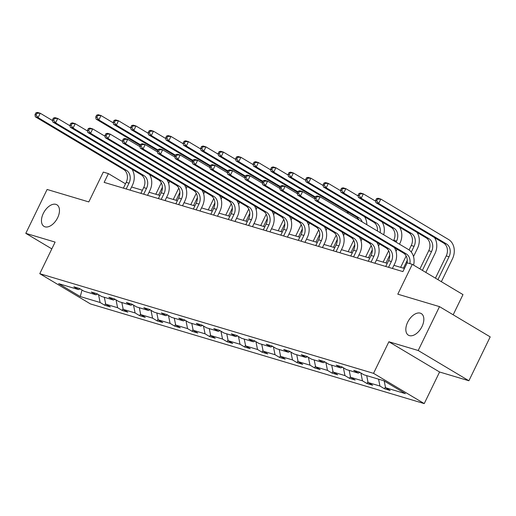 <?xml version="1.0" encoding="UTF-8"?>
<svg xmlns="http://www.w3.org/2000/svg" width="516" height="516" viewBox="0 0 516 516"><rect width="100%" height="100%" fill="white"/><g stroke="black" fill="none" stroke-linecap="round" stroke-linejoin="round"><path stroke-width="0.77" d="M407.659 322.242A12.578 7.34 120.8 0 1 421.275 313.586A12.578 7.34 120.8 0 1 422.011 326.525A12.578 7.34 120.8 0 1 408.388 335.181A12.578 7.34 120.8 0 1 407.659 322.242M43.292 213.45A12.578 7.34 120.8 0 1 56.908 204.794A12.578 7.34 120.8 0 1 57.644 217.733A12.578 7.34 120.8 0 1 44.021 226.389A12.578 7.34 120.8 0 1 43.292 213.45M388.877 341.753L439.58 372.004L468.896 380.756L418.199 350.506L388.877 341.753L373.539 373.345L39.777 273.693L55.115 242.101L25.8 233.348L51.826 248.88M25.8 233.348L47.104 189.469L88.81 201.924L103.297 172.086L108.399 173.608L104.142 182.387L402.919 271.597L407.182 262.818L412.284 264.34L397.797 294.178L439.503 306.633L490.2 336.883L468.896 380.756M418.199 350.506L439.503 306.633M453.177 314.792L462.981 294.597L412.284 264.34M439.58 372.004L424.236 403.596L90.474 303.943L39.777 273.693M384.201 380.989L385.555 387.716L390.141 390.451L384.536 388.78L385.407 386.987M98.537 294.662L100.11 302.492L80.27 296.565L58.618 283.645L78.464 289.573L73.872 286.832L79.477 288.509L84.069 291.243L95.95 294.791L91.364 292.056L96.969 293.727L101.555 296.468L113.443 300.015L108.85 297.274L114.455 298.951L119.048 301.686L130.935 305.24L126.343 302.499L131.948 304.169L136.54 306.91L148.421 310.458L143.829 307.723L149.44 309.394L154.026 312.135L165.913 315.682L161.321 312.941L166.926 314.618L171.518 317.353L183.399 320.9L178.813 318.166L184.418 319.836L189.004 322.577L200.892 326.125L196.299 323.384L201.904 325.061L206.497 327.795L218.378 331.349L213.792 328.608L219.397 330.279L223.983 333.02L235.87 336.567L231.278 333.833L236.883 335.503L241.475 338.244L253.362 341.792L248.77 339.051L254.375 340.728L258.968 343.463L270.848 347.01L266.256 344.275L271.868 345.946L276.453 348.687L288.341 352.235L283.748 349.493L289.353 351.17L293.946 353.912L305.827 357.459L301.241 354.718L306.846 356.388L311.432 359.13L323.319 362.677L318.727 359.942L324.332 361.613L328.924 364.354L340.805 367.902L336.219 365.16L341.824 366.837L346.417 369.572L358.298 373.12L353.705 370.385L359.31 372.055L363.903 374.797L383.749 380.724L405.395 393.637L385.555 387.716M373.539 373.345L424.236 403.596M378.563 379.176L379.95 386.039L384.536 388.78M379.95 386.039L368.063 382.491L372.655 385.233L367.05 383.556L367.914 381.769M360.884 372.991L362.458 380.821L367.05 383.556M362.458 380.821L350.57 377.273L355.163 380.008L349.558 378.338L350.428 376.545M343.392 367.773L344.965 375.596L349.558 378.338M344.965 375.596L333.084 372.049L337.677 374.79L332.065 373.113L332.936 371.327M325.906 362.548L327.479 370.378L332.065 373.113M327.479 370.378L315.592 366.824L320.184 369.566L314.579 367.895L315.45 366.102M308.413 357.33L309.987 365.154L314.579 367.895M309.987 365.154L298.106 361.606L302.692 364.341L297.087 362.671L297.958 360.877M290.921 352.106L292.501 359.929L297.087 362.671M292.501 359.929L280.614 356.382L285.206 359.123L279.601 357.446L280.472 355.659M273.435 346.881L275.009 354.711L279.601 357.446M275.009 354.711L263.128 351.164L267.714 353.899L262.109 352.228L262.979 350.435M255.942 341.663L257.523 349.487L262.109 352.228M257.523 349.487L245.635 345.939L250.228 348.681L244.623 347.004L245.487 345.217M238.457 336.438L240.03 344.262L244.623 347.004M240.03 344.262L228.143 340.715L232.735 343.456L227.13 341.786L228.001 339.992M220.964 331.22L222.538 339.044L227.13 341.786M222.538 339.044L210.657 335.497L215.249 338.232L209.638 336.561L210.509 334.768M203.472 325.996L205.052 333.82L209.638 336.561M205.052 333.82L193.165 330.272L197.757 333.013L192.152 331.337L193.023 329.55M185.986 320.771L187.56 328.602L192.152 331.337M187.56 328.602L175.679 325.054L180.265 327.789L174.66 326.118L175.53 324.325M168.493 315.553L170.074 323.377L174.66 326.118M170.074 323.377L158.186 319.83L162.779 322.571L157.174 320.894L158.044 319.107M151.007 310.329L152.581 318.153L157.174 320.894M152.581 318.153L140.7 314.605L145.286 317.346L139.681 315.676L140.552 313.883M133.515 305.111L135.089 312.935L139.681 315.676M135.089 312.935L123.208 309.387L127.8 312.122L122.195 310.451L123.06 308.658M116.029 299.886L117.603 307.71L122.195 310.451M117.603 307.71L105.716 304.163L110.308 306.904L104.703 305.227L105.574 303.44M100.11 302.492L104.703 305.227M359.936 372.429L358.298 373.12M366.683 375.622L368.063 382.491M342.45 367.211L340.805 367.902M349.19 370.404L350.57 377.273M324.957 361.987L323.319 362.677M331.704 365.18L333.084 372.049M307.471 356.762L305.827 357.459M314.212 359.962L315.592 366.824M289.979 351.544L288.341 352.235M296.719 354.737L298.106 361.606M272.493 346.32L270.848 347.01M279.233 349.513L280.614 356.382M255.001 341.102L253.362 341.792M261.741 344.295L263.128 351.164M237.508 335.877L235.87 336.567M244.255 339.07L245.635 345.939M220.022 330.653L218.378 331.349M226.763 333.852L228.143 340.715M202.53 325.435L200.892 326.125M209.27 328.627L210.657 335.497M185.044 320.21L183.399 320.9M191.784 323.403L193.165 330.272M167.552 314.986L165.913 315.682M174.292 318.185L175.679 325.054M150.066 309.768L148.421 310.458M156.806 312.96L158.186 319.83M132.573 304.543L130.935 305.24M139.314 307.742L140.7 314.605M115.081 299.325L113.443 300.015M121.828 302.518L123.208 309.387M97.595 294.101L95.95 294.791M104.335 297.293L105.716 304.163M80.103 288.876L78.464 289.573M125.498 183.812L108.399 173.608M404.434 268.475L393.921 265.334M387.258 263.347L376.435 260.116M369.772 258.123L358.942 254.891M352.28 252.905L341.457 249.667M334.794 247.68L323.964 244.449M317.301 242.456L306.472 239.224M299.815 237.237L288.986 234.006M282.323 232.013L271.493 228.781M264.831 226.795L254.007 223.557M247.345 221.57L236.515 218.339M229.852 216.346L219.029 213.114M212.366 211.128L201.537 207.896M194.874 205.903L184.044 202.672M177.388 200.685L166.558 197.447M159.895 195.461L149.066 192.229M142.403 190.236L131.58 187.005M82.031 290.031L80.27 296.565M126.201 188.972L129.013 183.186A9.823 7.895 106.6 0 0 126.42 170.325L38.113 117.629L35.307 116.79L123.621 169.487L126.42 170.325M123.401 188.14L126.207 182.354A9.823 7.895 106.6 0 0 123.621 169.487M131.986 169.267A14.738 11.836 -73.4 0 1 132.438 185.231L130.064 190.127M35.862 112.907L35.004 114.662L36.126 114.997L36.978 113.243L35.862 112.907L37.436 112.404L40.242 113.243L52.6 120.615M36.978 113.243L40.242 113.243L38.113 117.629L36.126 114.997M35.004 114.662L35.307 116.79M169.68 181.329L168.655 183.438M155.787 194.235L161.308 182.864M158.586 195.074L162.405 187.218M140.533 144.79L98.853 119.918L96.047 119.086L140.217 145.441M96.602 115.203L95.75 116.958L96.866 117.293L97.724 115.532L96.602 115.203L98.182 114.694L100.981 115.532L113.339 122.905M97.724 115.532L100.981 115.532L98.853 119.918L96.866 117.293M95.75 116.958L96.047 119.086M143.693 194.197L146.505 188.411A9.823 7.895 106.6 0 0 143.912 175.55L55.599 122.853L52.8 122.015L141.107 174.711L143.912 175.55M140.894 193.358L143.7 187.572A9.823 7.895 106.6 0 0 141.107 174.711M149.479 174.492A14.738 11.836 -73.4 0 1 149.93 190.456L147.55 195.345M53.348 118.132L52.497 119.886L53.619 120.222L54.47 118.467L53.348 118.132L54.928 117.629L57.734 118.461L70.092 125.84M54.47 118.467L57.734 118.461L55.599 122.853L53.619 120.222M52.497 119.886L52.8 122.015M161.186 199.415L163.991 193.635A9.823 7.895 106.6 0 0 161.405 180.768L73.091 128.071L70.286 127.239L158.599 179.936L161.405 180.768M158.38 198.583L161.192 192.797A9.823 7.895 106.6 0 0 158.599 179.936M166.965 179.71A14.738 11.836 -73.4 0 1 167.416 195.68L165.043 200.569M70.84 123.35L69.989 125.111L71.105 125.44L71.963 123.685L70.84 123.35L72.421 122.847L75.22 123.685L87.578 131.058M71.963 123.685L75.22 123.685L73.091 128.071L71.105 125.44M69.989 125.111L70.286 127.239M187.166 186.553L186.141 188.662M173.273 199.453L178.8 188.082M176.079 200.292L179.891 192.442M158.019 150.014L116.345 125.143L113.539 124.304L157.703 150.659M114.088 120.421L113.236 122.176L114.359 122.511L115.21 120.757L114.088 120.421L115.668 119.918L118.474 120.757L130.832 128.129M115.21 120.757L118.474 120.757L116.345 125.143L114.359 122.511M113.236 122.176L113.539 124.304M204.659 191.771L203.633 193.887M190.765 204.678L196.286 193.306M193.571 205.516L197.383 197.66M175.511 155.232L133.831 130.367L131.032 129.529L175.195 155.884M131.58 125.646L130.729 127.4L131.851 127.736L132.702 125.981L131.58 125.646L133.16 125.143L135.96 125.975L148.318 133.354M132.702 125.981L135.96 125.975L133.831 130.367L131.851 127.736M130.729 127.4L131.032 129.529M178.671 204.639L181.484 198.854A9.823 7.895 106.6 0 0 178.891 185.992L90.577 133.296L87.778 132.457L176.091 185.154L178.891 185.992M175.872 203.801L178.678 198.015A9.823 7.895 106.6 0 0 176.091 185.154M184.457 184.934A14.738 11.836 -73.4 0 1 184.909 200.898L182.529 205.794M88.326 128.574L87.475 130.329L88.597 130.664L89.449 128.91L88.326 128.574L89.907 128.071L92.712 128.91L105.071 136.282M89.449 128.91L92.712 128.91L90.577 133.296L88.597 130.664M87.475 130.329L87.778 132.457M222.151 196.996L221.125 199.105M208.258 209.902L213.779 198.525M211.057 210.734L214.869 202.885M192.997 160.457L151.323 135.585L148.518 134.747L192.687 161.102M149.072 130.864L148.215 132.618L149.337 132.954L150.188 131.199L149.072 130.864L150.646 130.361L153.452 131.199L165.81 138.572M150.188 131.199L153.452 131.199L151.323 135.585L149.337 132.954M148.215 132.618L148.518 134.747M196.164 209.864L198.97 204.078A9.823 7.895 106.6 0 0 196.383 191.21L108.07 138.514L105.264 137.682L193.577 190.378L196.383 191.21M193.358 209.025L196.17 203.24A9.823 7.895 106.6 0 0 193.577 190.378M201.943 190.152A14.738 11.836 -73.4 0 1 202.395 206.123L200.021 211.012M105.819 133.799L104.967 135.553L106.09 135.889L106.941 134.134L105.819 133.799L107.399 133.296L110.198 134.128L122.556 141.507M106.941 134.134L110.198 134.128L108.07 138.514L106.09 135.889M104.967 135.553L105.264 137.682M239.637 202.22L238.611 204.33M225.744 215.12L231.265 203.749M228.549 215.959L232.361 208.103M210.489 165.681L168.809 140.81L166.01 139.971L210.173 166.326M166.558 136.089L165.707 137.843L166.829 138.178L167.681 136.424L166.558 136.089L168.139 135.585L170.944 136.424L183.303 143.796M167.681 136.424L170.944 136.424L168.809 140.81L166.829 138.178M165.707 137.843L166.01 139.971M213.65 215.082L216.462 209.296A9.823 7.895 106.6 0 0 213.869 196.435L125.562 143.738L122.756 142.9L211.07 195.596L213.869 196.435M210.85 214.25L213.656 208.464A9.823 7.895 106.6 0 0 211.07 195.596M219.435 195.377A14.738 11.836 -73.4 0 1 219.887 211.341L217.513 216.236M123.305 139.017L122.453 140.771L123.576 141.107L124.427 139.352L123.305 139.017L124.885 138.514L127.691 139.352L140.049 146.725M124.427 139.352L127.691 139.352L125.562 143.738L123.576 141.107M122.453 140.771L122.756 142.9M257.129 207.438L256.104 209.548M243.236 220.345L248.757 208.974M246.035 221.183L249.847 213.327M227.975 170.899L186.302 146.028L183.496 145.196L227.666 171.551M184.051 141.313L183.199 143.067L184.315 143.403L185.167 141.648L184.051 141.313L185.631 140.804L188.43 141.642L200.788 149.014M185.167 141.648L188.43 141.642L186.302 146.028L184.315 143.403M183.199 143.067L183.496 145.196M231.142 220.306L233.948 214.521A9.823 7.895 106.6 0 0 231.362 201.659L143.048 148.963L140.249 148.124L228.556 200.821L231.362 201.659M228.336 219.468L231.149 213.682A9.823 7.895 106.6 0 0 228.556 200.821M236.921 200.601A14.738 11.836 -73.4 0 1 237.379 216.565L234.999 221.461M140.797 144.241L139.946 145.996L141.068 146.331L141.919 144.577L140.797 144.241L142.377 143.738L145.177 144.57L157.535 151.949M141.919 144.577L145.177 144.57L143.048 148.963L141.068 146.331M139.946 145.996L140.249 148.124M274.615 212.663L273.59 214.772M260.722 225.563L266.243 214.192M263.528 226.401L267.34 218.552M245.468 176.124L203.788 151.252L200.988 150.414L245.152 176.769M201.537 146.531L200.685 148.286L201.808 148.621L202.659 146.867L201.537 146.531L203.117 146.028L205.923 146.867L218.281 154.239M202.659 146.867L205.923 146.867L203.788 151.252L201.808 148.621M200.685 148.286L200.988 150.414M248.635 225.524L251.44 219.745A9.823 7.895 106.6 0 0 248.847 206.877L160.541 154.181L157.735 153.349L246.048 206.045L248.847 206.877M245.829 224.692L248.635 218.907A9.823 7.895 106.6 0 0 246.048 206.045M254.414 205.82A14.738 11.836 -73.4 0 1 254.865 221.79L252.492 226.679M158.289 149.466L157.432 151.22L158.554 151.556L159.405 149.795L158.289 149.466L159.863 148.956L162.669 149.795L175.027 157.167M159.405 149.795L162.669 149.795L160.541 154.181L158.554 151.556M157.432 151.22L157.735 153.349M292.108 217.881L291.082 219.997M278.214 230.787L283.736 219.416M281.014 231.626L284.832 223.77M262.96 181.342L221.28 156.477L218.474 155.639L262.644 181.993M219.029 151.756L218.178 153.51L219.3 153.845L220.151 152.091L219.029 151.756L220.609 151.252L223.409 152.085L235.767 159.463M220.151 152.091L223.409 152.085L221.28 156.477L219.3 153.845M218.178 153.51L218.474 155.639M266.121 230.749L268.933 224.963A9.823 7.895 106.6 0 0 266.34 212.102L178.026 159.405L175.227 158.567L263.534 211.263L266.34 212.102M263.321 229.91L266.127 224.125A9.823 7.895 106.6 0 0 263.534 211.263M271.906 211.044A14.738 11.836 -73.4 0 1 272.358 227.008L269.978 231.903M175.775 154.684L174.924 156.438L176.046 156.774L176.898 155.019L175.775 154.684L177.356 154.181L180.161 155.019L192.52 162.392M176.898 155.019L180.161 155.019L178.026 159.405L176.046 156.774M174.924 156.438L175.227 158.567M309.594 223.105L308.568 225.215M295.7 236.012L301.228 224.634M298.506 236.844L302.318 228.994M280.446 186.566L238.773 161.695L235.967 160.857L280.13 187.211M236.515 156.974L235.664 158.734L236.786 159.063L237.637 157.309L236.515 156.974L238.095 156.471L240.901 157.309L253.259 164.681M237.637 157.309L240.901 157.309L238.773 161.695L236.786 159.063M235.664 158.734L235.967 160.857M283.613 235.973L286.419 230.188A9.823 7.895 106.6 0 0 283.832 217.326L195.519 164.63L192.713 163.791L281.026 216.488L283.832 217.326M280.807 235.135L283.619 229.349A9.823 7.895 106.6 0 0 281.026 216.488M289.392 216.262A14.738 11.836 -73.4 0 1 289.844 232.232L287.47 237.121M193.268 159.908L192.416 161.663L193.532 161.998L194.39 160.244L193.268 159.908L194.848 159.405L197.647 160.237L210.006 167.616M194.39 160.244L197.647 160.237L195.519 164.63L193.532 161.998M192.416 161.663L192.713 163.791M327.086 228.33L326.06 230.439M313.193 241.23L318.714 229.859M315.998 242.069L319.81 234.212M297.938 191.791L256.259 166.92L253.459 166.081L297.622 192.436M254.007 162.198L253.156 163.953L254.278 164.288L255.13 162.534L254.007 162.198L255.588 161.695L258.387 162.534L270.745 169.906M255.13 162.534L258.387 162.534L256.259 166.92L254.278 164.288M253.156 163.953L253.459 166.081M301.099 241.191L303.911 235.406A9.823 7.895 106.6 0 0 301.318 222.544L213.005 169.848L210.206 169.009L298.519 221.706L301.318 222.544M298.3 240.359L301.105 234.574A9.823 7.895 106.6 0 0 298.519 221.706M306.885 221.487A14.738 11.836 -73.4 0 1 307.336 237.45L304.962 242.346M210.754 165.126L209.902 166.881L211.025 167.216L211.876 165.462L210.754 165.126L212.334 164.623L215.14 165.462L227.498 172.834M211.876 165.462L215.14 165.462L213.005 169.848L211.025 167.216M209.902 166.881L210.206 169.009M344.578 233.548L343.553 235.664M330.685 246.455L336.206 235.083M333.484 247.293L337.296 239.437M315.424 197.009L273.751 172.138L270.945 171.306L315.115 197.66M271.5 167.423L270.642 169.177L271.764 169.512L272.616 167.758L271.5 167.423L273.074 166.913L275.879 167.752L288.238 175.124M347.068 211.515A14.738 11.836 -73.4 0 1 348.165 213.553M272.616 167.758L275.879 167.752L273.751 172.138L271.764 169.512M270.642 169.177L270.945 171.306M318.591 246.416L321.397 240.63A9.823 7.895 106.6 0 0 318.811 227.769L230.497 175.072L227.691 174.234L316.005 226.93L318.811 227.769M315.786 245.577L318.598 239.792A9.823 7.895 106.6 0 0 316.005 226.93M324.37 226.711A14.738 11.836 -73.4 0 1 324.822 242.675L322.448 247.57M228.246 170.351L227.395 172.105L228.517 172.441L229.368 170.686L228.246 170.351L229.826 169.848L232.626 170.68L244.984 178.059M229.368 170.686L232.626 170.68L230.497 175.072L228.517 172.441M227.395 172.105L227.691 174.234M362.064 238.773L361.039 240.882M348.171 251.673L353.692 240.301M350.977 252.511L354.789 244.661M358.955 219.997A9.823 7.895 106.6 0 0 356.195 216.959L288.438 176.524L291.237 177.362L289.257 174.73L290.108 172.976L288.986 172.641L288.134 174.395L289.257 174.73M362.238 221.951A9.823 7.895 106.6 0 0 358.994 217.797L291.237 177.362L293.372 172.976L305.73 180.348M288.986 172.641L290.566 172.138L293.372 172.976L290.108 172.976M364.56 216.733A14.738 11.836 -73.4 0 1 366.837 224.699M288.134 174.395L288.438 176.524M336.077 251.64L338.889 245.855A9.823 7.895 106.6 0 0 336.297 232.987L247.99 180.29L245.184 179.458L333.497 232.155L336.297 232.987M333.278 250.802L336.084 245.016A9.823 7.895 106.6 0 0 333.497 232.155M341.863 231.929A14.738 11.836 -73.4 0 1 342.314 247.899L339.941 252.788M245.732 175.575L244.881 177.33L246.003 177.665L246.854 175.904L245.732 175.575L247.312 175.066L250.118 175.904L262.476 183.277M246.854 175.904L250.118 175.904L247.99 180.29L246.003 177.665M244.881 177.33L245.184 179.458M379.557 243.991L378.531 246.106M365.663 256.897L371.185 245.526M368.463 257.736L372.275 249.879M377.428 231.013A9.823 7.895 106.6 0 0 373.681 222.177L305.923 181.748L308.729 182.587L306.743 179.955L307.601 178.201L306.478 177.865L305.627 179.62L306.743 179.955M380.124 232.626A9.823 7.895 106.6 0 0 376.487 223.015L308.729 182.587L310.858 178.194L323.216 185.573M306.478 177.865L308.058 177.362L310.858 178.194L307.601 178.201M382.053 221.957A14.738 11.836 -73.4 0 1 383.691 234.754M305.627 179.62L305.923 181.748M353.57 256.858L356.375 251.073A9.823 7.895 106.6 0 0 353.789 238.211L265.476 185.515L262.676 184.676L350.983 237.373L353.789 238.211M350.764 256.02L353.576 250.241A9.823 7.895 106.6 0 0 350.983 237.373M359.349 237.154A14.738 11.836 -73.4 0 1 359.807 253.117L357.427 258.013M263.225 180.794L262.373 182.548L263.495 182.883L264.347 181.129L263.225 180.794L264.805 180.29L267.604 181.129L279.969 188.501M264.347 181.129L267.604 181.129L265.476 185.515L263.495 182.883M262.373 182.548L262.676 184.676M399.539 227.182A14.738 11.836 -73.4 0 1 399.99 243.146L399.487 244.178M397.043 249.215L396.017 251.324M383.149 262.122L388.671 250.75M393.579 240.65L393.766 240.263A9.823 7.895 106.6 0 0 391.173 227.401L323.416 186.966L326.215 187.805L324.235 185.173L325.086 183.419L323.964 183.083L323.113 184.844L324.235 185.173M385.955 262.954L389.767 255.104M396.062 242.133L396.565 241.101A9.823 7.895 106.6 0 0 393.979 228.24L326.215 187.805L328.35 183.419L340.708 190.791M323.964 183.083L325.544 182.58L328.35 183.419L325.086 183.419M323.113 184.844L323.416 186.966M371.062 262.083L373.868 256.297A9.823 7.895 106.6 0 0 371.275 243.436L282.968 190.739L280.162 189.901L368.476 242.597L371.275 243.436M368.256 261.244L371.068 255.459A9.823 7.895 106.6 0 0 368.476 242.597M376.841 242.372A14.738 11.836 -73.4 0 1 377.293 258.342L374.919 263.231M280.717 186.018L279.859 187.772L280.981 188.108L281.833 186.353L280.717 186.018L282.297 185.515L285.096 186.347L297.455 193.726M281.833 186.353L285.096 186.347L282.968 190.739L280.981 188.108M279.859 187.772L280.162 189.901M417.031 232.4A14.738 11.836 -73.4 0 1 417.483 248.37L413.51 256.549M400.642 267.34L406.163 255.968M409.085 249.95L411.252 245.487A9.823 7.895 106.6 0 0 408.666 232.626L340.902 192.191L343.708 193.029L341.727 190.398L342.579 188.643L341.457 188.308L340.605 190.062L341.727 190.398M403.441 268.178L407.259 260.328M411.271 252.053L414.058 246.326A9.823 7.895 106.6 0 0 411.465 233.458L343.708 193.029L345.836 188.643L358.194 196.016M341.457 188.308L343.037 187.805L345.836 188.643L342.579 188.643M340.605 190.062L340.902 192.191M388.548 267.301L391.36 261.515A9.823 7.895 106.6 0 0 388.767 248.654L300.454 195.957L297.655 195.119L385.968 247.815L388.767 248.654M385.749 266.469L388.554 260.683A9.823 7.895 106.6 0 0 385.968 247.815M394.334 247.596A14.738 11.836 -73.4 0 1 394.785 263.56L392.405 268.455M298.203 191.236L297.351 192.99L298.474 193.326L299.325 191.571L298.203 191.236L299.783 190.733L302.589 191.571L314.947 198.944M299.325 191.571L302.589 191.571L300.454 195.957L298.474 193.326M297.351 192.99L297.655 195.119M434.517 237.624A14.738 11.836 -73.4 0 1 434.969 253.588L425.829 272.422M419.914 268.894L428.744 250.712A9.823 7.895 106.6 0 0 426.152 237.844L358.394 197.415L361.2 198.247L359.213 195.622L360.065 193.868L358.942 193.532L358.091 195.287L359.213 195.622M422.398 270.378L431.544 251.544A9.823 7.895 106.6 0 0 428.957 238.682L361.2 198.247L363.328 193.861L375.687 201.24M358.942 193.532L360.523 193.023L363.328 193.861L360.065 193.868M358.091 195.287L358.394 197.415M406.969 263.257A9.823 7.895 106.6 0 0 403.454 253.04L315.141 200.343L317.946 201.182L315.96 198.55L316.818 196.796L315.695 196.461L314.844 198.215L315.96 198.55M409.872 263.618A9.823 7.895 106.6 0 0 406.26 253.878L317.946 201.182L320.075 196.79L408.388 249.492A14.738 11.836 -73.4 0 1 413.587 265.121M315.695 196.461L317.276 195.957L320.075 196.79L316.818 196.796M314.844 198.215L315.141 200.343M376.435 198.75L375.583 200.505L376.706 200.84L377.557 199.086L376.435 198.75L378.015 198.247L380.814 199.086L448.578 239.514A14.738 11.836 -73.4 0 1 452.461 258.813L441.354 281.691M435.44 278.156L446.23 255.93A9.823 7.895 106.6 0 0 443.644 243.068L375.887 202.633L378.686 203.472L376.706 200.84M437.929 279.646L449.036 256.768A9.823 7.895 106.6 0 0 446.443 243.907L378.686 203.472L380.814 199.086L377.557 199.086M375.583 200.505L375.887 202.633M126.207 182.354L129.013 183.186M143.7 187.572L146.505 188.411M161.192 192.797L163.991 193.635M178.678 198.015L181.484 198.854M196.17 203.24L198.97 204.078M213.656 208.464L216.462 209.296M231.149 213.682L233.948 214.521M248.635 218.907L251.44 219.745M266.127 224.125L268.933 224.963M283.619 229.349L286.419 230.188M301.105 234.574L303.911 235.406M318.598 239.792L321.397 240.63M356.195 216.959L358.994 217.797M336.084 245.016L338.889 245.855M373.681 222.177L376.487 223.015M353.576 250.241L356.375 251.073M393.766 240.263L396.565 241.101M391.173 227.401L393.979 228.24M371.068 255.459L373.868 256.297M411.252 245.487L414.058 246.326M408.666 232.626L411.465 233.458M388.554 260.683L391.36 261.515M428.744 250.712L431.544 251.544M426.152 237.844L428.957 238.682M403.454 253.04L406.26 253.878M446.23 255.93L449.036 256.768M443.644 243.068L446.443 243.907"/></g></svg>
